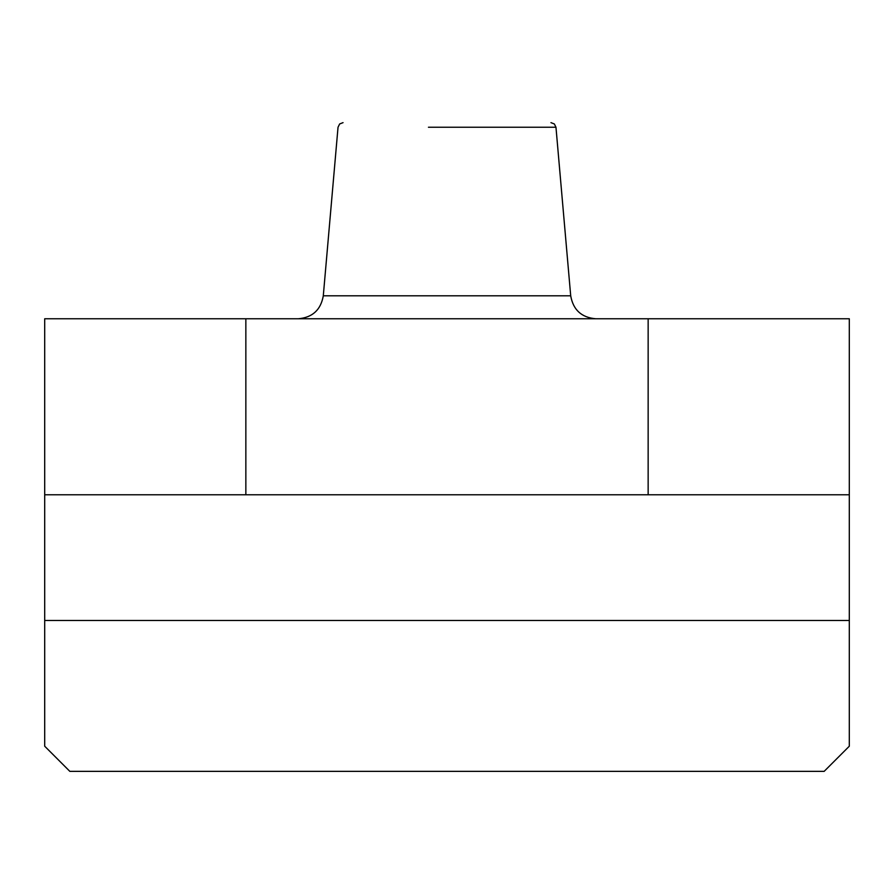 <?xml version="1.0" encoding="UTF-8"?>
<svg xmlns="http://www.w3.org/2000/svg" width="894" height="894" viewBox="0 0 894 894"><rect width="100%" height="100%" fill="white"/><g stroke="black" fill="none" stroke-linecap="round" stroke-linejoin="round"><path stroke-width="1.34" d="M298.238 318.767C312.475 317.538 320.823 309.883 323.293 295.813L570.707 295.813C573.177 309.883 581.525 317.538 595.762 318.767M422.314 295.813L397.215 295.813M570.707 295.813L555.967 127.239L428.449 127.239M450.878 127.239L489.878 127.239M498.126 127.239L534.534 127.239M648.15 494.773L648.15 318.767L849.3 318.767L849.3 494.773L44.7 494.773L44.7 318.767L245.85 318.767L245.85 494.773M648.15 318.767L245.85 318.767M849.3 494.773L849.3 746.211L824.156 771.354L69.844 771.354L44.7 746.211L44.7 494.773M849.3 620.492L44.7 620.492M323.293 295.813L338.033 127.239L339.653 123.964L343.05 122.646M555.967 127.239L554.347 123.964L550.95 122.646"/></g></svg>
